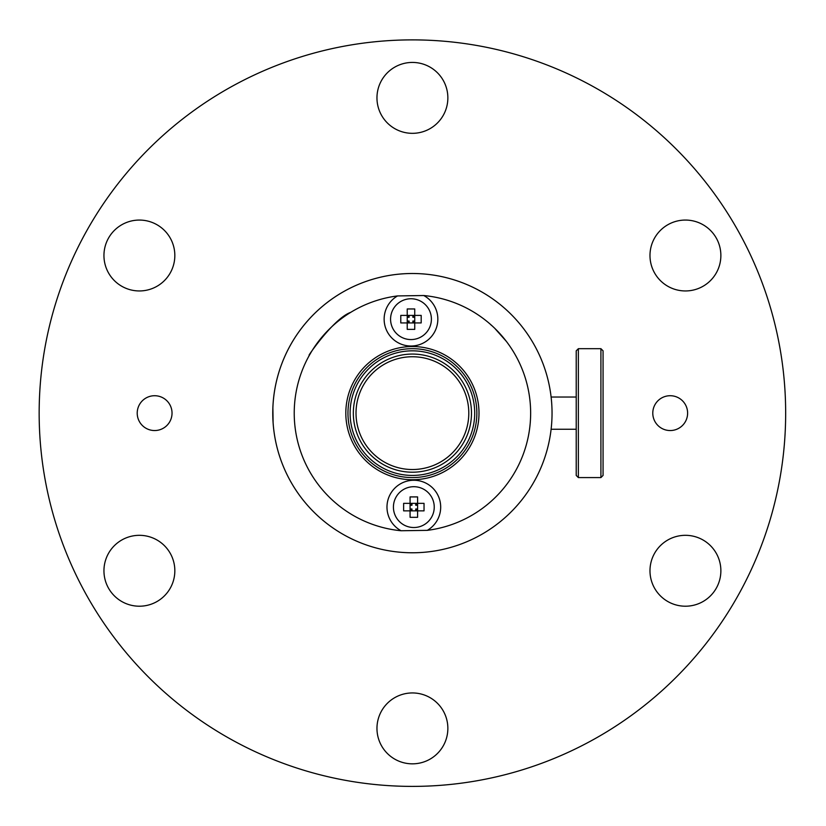 <?xml version="1.0" encoding="UTF-8"?>
<svg xmlns="http://www.w3.org/2000/svg" width="826" height="826" viewBox="0 0 826 826"><rect width="100%" height="100%" fill="white"/><g stroke="black" fill="none" stroke-linecap="round" stroke-linejoin="round"><path stroke-width="1.24" d="M491.635 325.475L490.634 324.587M495.156 328.8L505.708 340.642M505.977 340.993L502.435 336.616M350.813 312.311C332.042 318.774 301.438 365.928 310.803 352.847M273.396 399.929L273.323 400.775M273.396 426.34L273.138 423.139M551.531 401.126L551.634 402.438M345.464 535.682A139.635 139.635 0 0 1 343.616 291.619A139.635 139.635 0 0 0 272.89 407.569L272.993 405.246M272.859 408.922L273.117 422.933A139.635 139.635 0 0 0 481.207 534.649A139.635 139.635 0 0 0 533.926 344.349A139.635 139.635 0 0 0 272.89 407.569L272.859 408.922M273.107 422.716L272.879 407.776M444.161 469.22A64.449 64.449 0 0 0 468.497 381.385A64.449 64.449 0 0 0 380.662 357.049A64.449 64.449 0 0 0 356.326 444.884A64.449 64.449 0 0 0 444.161 469.22M445.214 471.088A66.596 66.596 0 0 0 470.366 380.332A66.596 66.596 0 0 0 379.599 355.18A66.596 66.596 0 0 0 354.457 445.947A66.596 66.596 0 0 0 445.214 471.088M426.35 483.355A26.855 26.855 0 0 0 390.14 494.475A26.855 26.855 0 0 0 401.085 530.746L427.29 530.354A26.855 26.855 0 0 0 426.35 483.355M398.473 342.924A26.855 26.855 0 0 0 434.683 331.794A26.855 26.855 0 0 0 423.738 295.522L397.533 295.925A26.855 26.855 0 0 0 398.473 342.924M358.195 443.83A62.301 62.301 0 0 0 443.097 467.351A62.301 62.301 0 0 0 466.628 382.448A62.301 62.301 0 0 0 381.715 358.918A62.301 62.301 0 0 0 358.195 443.83M600.915 477.583L603.063 475.435L603.063 350.833L600.915 348.686L578.365 348.686L578.365 477.583L600.915 477.583L600.915 348.686M578.365 477.583L576.218 475.435L576.218 350.833L578.365 348.686M415.715 510.871L415.715 508.992L417.595 510.871L417.595 503.354L403.625 503.354L403.625 510.871L410.078 510.871L410.078 503.354L411.957 505.233L411.957 503.354M410.078 505.233L411.957 505.233M410.078 508.992L411.957 508.992L411.957 510.871M415.715 508.992L417.595 508.992M415.715 503.354L415.715 505.233L417.595 505.233M410.078 503.354L410.078 496.911L417.595 496.911L417.595 503.354L415.715 505.233M411.957 508.992L410.078 510.871L410.078 517.313L417.595 517.313L417.595 510.871L410.078 510.871M417.595 503.354L424.037 503.354L424.037 510.871L417.595 510.871M395.922 497.324A20.413 20.413 0 0 1 423.614 489.199A20.413 20.413 0 0 1 431.74 516.9A20.413 20.413 0 0 1 404.048 525.026A20.413 20.413 0 0 1 395.922 497.324M412.866 322.925L412.866 321.046L414.745 322.925L414.745 315.398L400.786 315.398L400.786 322.925L407.228 322.925L407.228 315.398L409.107 317.277L409.107 315.398M407.228 317.277L409.107 317.277M407.228 321.046L409.107 321.046L409.107 322.925M412.866 321.046L414.745 321.046M412.866 315.398L412.866 317.277L414.745 317.277M407.228 315.398L407.228 308.955L414.745 308.955L414.745 315.398L412.866 317.277M409.107 321.046L407.228 322.925L407.228 329.368L414.745 329.368L414.745 322.925L407.228 322.925M414.745 315.398L421.188 315.398L421.188 322.925L414.745 322.925M393.073 309.378A20.413 20.413 0 0 1 420.775 301.253A20.413 20.413 0 0 1 428.9 328.944A20.413 20.413 0 0 1 401.199 337.07A20.413 20.413 0 0 1 393.073 309.378M439.442 462.622A56.395 56.395 0 0 0 461.899 386.103A56.395 56.395 0 0 0 385.37 363.647A56.395 56.395 0 0 0 362.924 440.175A56.395 56.395 0 0 0 439.442 462.622M440.733 464.976A59.08 59.08 0 0 0 464.253 384.813A59.08 59.08 0 0 0 384.09 361.292A59.08 59.08 0 0 0 360.57 441.456A59.08 59.08 0 0 0 440.733 464.976M233.459 85.574A373.259 373.259 0 0 0 84.851 592.087A373.259 373.259 0 0 0 591.354 740.705A373.259 373.259 0 0 0 739.972 234.192A373.259 373.259 0 0 0 233.459 85.574M162.97 397.853A17.408 17.408 0 0 0 139.346 404.792A17.408 17.408 0 0 0 146.274 428.415A17.408 17.408 0 0 0 169.898 421.487A17.408 17.408 0 0 0 162.97 397.853M678.549 397.853A17.408 17.408 0 0 0 654.915 404.792A17.408 17.408 0 0 0 661.853 428.415A17.408 17.408 0 0 0 685.477 421.487A17.408 17.408 0 0 0 678.549 397.853M429.406 128.99A35.446 35.446 0 0 0 443.521 80.886A35.446 35.446 0 0 0 395.417 66.772A35.446 35.446 0 0 0 381.302 114.876A35.446 35.446 0 0 0 429.406 128.99M122.403 224.404A35.446 35.446 0 0 0 108.289 272.508A35.446 35.446 0 0 0 156.382 286.612A35.446 35.446 0 0 0 170.497 238.518A35.446 35.446 0 0 0 122.403 224.404M122.403 539.657A35.446 35.446 0 0 0 108.289 587.761A35.446 35.446 0 0 0 156.382 601.875A35.446 35.446 0 0 0 170.497 553.771A35.446 35.446 0 0 0 122.403 539.657M395.417 697.289A35.446 35.446 0 0 0 381.302 745.382A35.446 35.446 0 0 0 429.406 759.497A35.446 35.446 0 0 0 443.521 711.392A35.446 35.446 0 0 0 395.417 697.289M668.43 539.657A35.446 35.446 0 0 0 654.326 587.761A35.446 35.446 0 0 0 702.42 601.875A35.446 35.446 0 0 0 716.534 553.771A35.446 35.446 0 0 0 668.43 539.657M668.43 224.404A35.446 35.446 0 0 0 654.326 272.508A35.446 35.446 0 0 0 702.42 286.612A35.446 35.446 0 0 0 716.534 238.518A35.446 35.446 0 0 0 668.43 224.404M273.117 422.933A139.635 139.635 0 0 0 481.207 534.649A139.635 139.635 0 0 0 533.926 344.349A139.635 139.635 0 0 0 343.616 291.619M397.533 295.925A118.149 118.149 0 0 0 401.085 530.746M427.29 530.354A118.149 118.149 0 0 0 423.738 295.522M576.218 429.252L551.118 429.252M576.218 397.027L551.118 397.027"/></g></svg>
